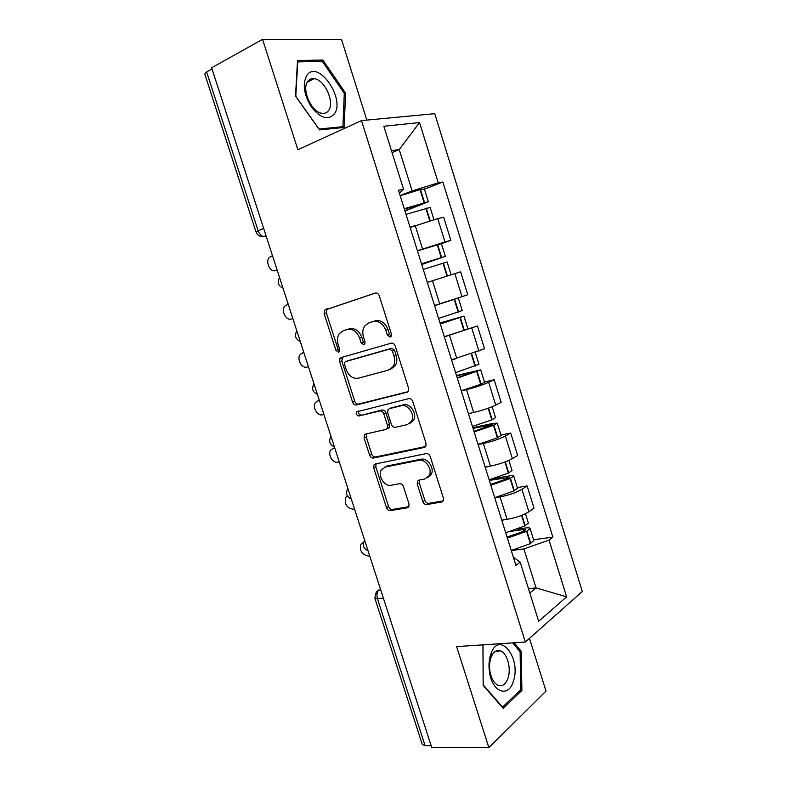 <?xml version="1.0" encoding="UTF-8"?>
<svg xmlns="http://www.w3.org/2000/svg" width="787" height="787" viewBox="0 0 787 787"><rect width="100%" height="100%" fill="white"/><g stroke="black" fill="none" stroke-linecap="round" stroke-linejoin="round"><path stroke-width="1.18" d="M390.165 337.111L391.149 336.364L391.385 334.013L379.255 295.735C378.39 293.6 377.052 292.715 375.251 293.059L324.549 310.137L324.126 313.659L335.921 350.353L338.567 352.212L339.423 351.592L339.659 349.251L338.135 344.499C336.905 340.309 337.308 336.679 339.325 333.619L343.181 330.786L347.254 329.527C352.763 328.572 356.885 331.425 359.61 338.085L361.154 342.916L363.879 344.804L364.794 344.126L365.03 341.774L363.486 336.934C362.276 332.763 362.669 329.123 364.676 326.005L368.818 322.896L373.048 321.598C378.763 320.594 383.013 323.487 385.797 330.274L387.352 335.193L390.165 337.111M422.816 501.565C423.652 503.631 424.98 504.615 426.8 504.536L441.546 502.067L443.268 500.758L443.386 498.063L430.233 456.558C429.377 454.453 428.02 453.479 426.18 453.627L375.34 463.966L373.894 465.019L373.707 467.911L386.506 507.743C387.332 509.75 388.601 510.724 390.332 510.645L407.272 507.802L408.866 506.631L408.994 503.916L403.465 486.612C402.629 484.566 401.331 483.592 399.56 483.7L391.139 485.264C384.548 486.887 377.504 475.83 381.351 469.928L385.296 467.035L418.782 460.346C425.501 458.575 432.88 469.455 429.161 475.692L424.724 479.027L419.018 480.09L417.395 481.3L417.248 484.094L422.816 501.565L424.842 500.365C425.678 502.421 426.997 503.414 428.817 503.326L443.189 500.906M525.352 642.035L456.598 646.599L488.884 747.65L431.738 747.483L211.654 67.8L262.583 39.35L297.86 149.756L361.499 120.598L525.352 642.035L582.311 591.49L434.749 113.682L361.499 120.598M406.761 392.418L408.286 391.247L408.542 388.129L395.172 345.946C394.307 343.821 392.969 342.896 391.149 343.191L341.165 357.583L339.935 358.488L339.6 361.794L352.606 402.255C353.432 404.282 354.701 405.197 356.393 405L407.499 392.083M412.772 401.478L426.033 443.317L425.856 446.219L424.223 447.459L373.432 458.024C371.72 458.162 370.451 457.217 369.624 455.201L364.115 438.054L364.342 435.054L365.719 434.04L385.797 429.486L387.273 428.384L387.489 425.383L383.771 413.746C382.935 411.68 381.636 410.745 379.875 410.942L359.049 415.969C356.786 415.654 355.96 414.287 356.57 411.876L408.738 398.635C410.568 398.409 411.916 399.363 412.772 401.478M366.811 120.096L341.519 39.507L262.583 39.35M488.884 747.65L546.011 691.084L529.474 638.385M431.178 745.751L425.118 745.742L422.285 744.443L374.887 598.366M255.962 231.801L204.768 74.008L206.627 71.951L258.097 230.65C259.317 233.955 261.176 235.943 263.675 236.602L266.232 236.346M212.028 68.941L206.627 71.951M417.405 250.768L444.989 241.914L437.729 218.589L410.116 227.482M437.729 218.589L443.671 217.212L450.862 240.36L441.409 243.675M444.989 241.914L450.862 240.36M434.542 305.494L467.753 294.771L460.621 271.8L427.311 282.385M444.321 336.718L477.443 325.966L444.37 336.875M451.551 359.797L484.517 348.759L477.443 325.966M484.487 382.059L494.128 379.708L488.648 382.325C482.706 384.961 475.338 387.411 466.534 389.663L461.3 390.923M468.413 413.657L473.666 412.477C482.49 410.342 489.848 407.882 495.731 405.108L501.142 402.314L494.128 379.708M500.965 435.024L510.684 433.027L505.352 436.047C499.548 439.018 492.219 441.497 483.366 443.475L478.093 444.547M485.156 467.104L490.439 466.12C499.312 464.251 506.631 461.762 512.376 458.644L517.639 455.457L510.684 433.027M517.325 487.576L527.103 485.923L521.919 489.337C516.252 492.652 508.963 495.161 500.06 496.872L494.748 497.748M501.762 520.128L507.084 519.341C516.006 517.738 523.276 515.21 528.894 511.766L534.019 508.186L527.103 485.923M400.13 195.599L412.122 190.897L399.225 149.579L391.464 150.622M392.083 152.609L399.225 149.579L419.54 122.546L438.241 182.85L412.122 190.897M399.373 193.189L403.554 189.283L383.84 126.254L419.54 122.546M529.828 593.014L536.065 587.899L523.896 548.923L549.031 540.098L552.868 537.157L442.855 181.994L438.241 182.85M549.031 540.098L566.62 596.841L538.662 621.277L520.168 562.134L513.36 557.186M403.554 189.283L398.448 190.228L515.928 565.371L520.168 562.134M344.165 127.445L345.542 93.082L322.886 60.019L297.516 60.56L295.509 96.112L319.532 129.914L344.165 127.445M482.943 644.848L483.159 685.428L503.159 708.31L521.879 690.445L521.25 651.311L514.186 642.772M528.471 588.666L536.065 587.899L566.62 596.841M523.896 548.923L511.275 550.536M424.449 189.175L442.855 181.994M533.556 539.725L552.868 537.157M344.263 93.702L345.542 93.082M320.22 61.406L322.886 60.019M519.745 651.4L521.25 651.311M519.941 690.514L521.879 690.445M391.208 336.285L389.526 334.416L387.971 329.497C385.197 322.729 380.957 319.847 375.242 320.85L373.048 321.598M370.638 322.276L375.242 320.85M345.05 330.147L349.467 328.779C354.976 327.825 359.098 330.668 361.813 337.308L363.348 342.129L364.902 343.939M375.724 292.961L326.812 309.448L326.389 312.951L338.144 349.556L339.591 351.307M342.62 357.17L341.814 360.977L354.77 401.331C355.596 403.357 356.865 404.272 358.557 404.065L407.941 391.719M392.379 351.022L389.575 349.094L345.67 361.567L344.795 362.217L344.568 364.519L346.172 369.516C348.818 376.048 352.891 378.94 358.37 378.193L388.463 370.087L393.077 366.594C394.858 363.584 395.172 360.121 394.021 356.206L392.379 351.022L394.533 350.205L391.729 348.277L389.575 349.094M347.647 360.83L391.729 348.277M390.618 369.221L395.222 365.729C397.002 362.728 397.317 359.275 396.166 355.37L394.021 356.206M394.533 350.205L396.166 355.37M425.669 446.514L375.537 456.962L373.432 458.024M366.624 433.834L366.25 437.041L371.739 454.148C372.566 456.165 373.825 457.099 375.537 456.962M387.912 428.472L389.378 427.38L389.604 424.38L385.905 412.782C385.059 410.716 383.761 409.781 382.01 409.988L359.049 415.969M358.764 410.873L358.734 410.922C358.124 413.332 358.941 414.7 361.203 415.015M407.272 424.616L411.434 421.448C415.566 415.103 408.138 403.662 401.281 405.777L389.408 408.64L387.942 409.742L387.696 412.811L391.424 424.478C392.26 426.544 393.579 427.489 395.359 427.311L407.272 424.616M409.594 423.544L413.529 420.445C417.651 414.11 410.234 402.708 403.397 404.823L401.281 405.777M390.755 408.03L403.397 404.823M419.53 479.991L419.284 482.933L424.842 500.365M427.587 477.67L431.187 474.551C434.916 468.334 427.548 457.473 420.838 459.244L418.782 460.346M384.873 467.134L387.391 465.943L420.838 459.244M376.088 463.818L375.812 466.829L388.571 506.553C389.398 508.559 390.667 509.533 392.388 509.455L408.837 506.69M404.341 209.037L423.849 203.243L404.852 210.67M272.489 255.677L269.557 257.251C264.845 261.54 270.226 273 275.794 270.531L277.191 270.187M406.003 214.359L430.135 207.443M404.971 211.054L428.364 201.747L404.233 208.693M400.17 195.737L420.061 189.657L424.39 188.988M410.047 227.276L415.88 225.367M277.142 270.03L275.794 270.531M306.96 75.139C302.238 83.806 303.782 94.519 311.593 107.268C320.535 118.198 328.061 120.49 334.17 114.125C345.936 99.437 318.312 59.055 306.96 75.139M307.914 81.179C301.136 88.852 311.386 112.285 321.863 113.289C324.677 113.721 326.89 112.826 328.504 110.623C335.006 102.704 324.834 79.684 314.279 78.68C311.632 78.306 309.507 79.133 307.914 81.179M344.273 93.387L342.935 126.677L319.05 129.058L295.794 96.339L297.732 61.917L322.316 61.356L344.273 93.387M340.476 127.809L342.935 126.677M490.685 654.45C488.865 660.086 488.511 666.274 489.632 673.023C492.672 692.786 508.825 697.794 513.39 681.168C521.476 658.247 499.47 630.112 491.068 653.397L490.685 654.45M490.842 657.902C489.475 662.152 489.219 666.825 490.055 671.901C491.482 678.935 494.187 683.421 498.161 685.349C502.519 686.717 505.815 684.297 508.048 678.089C511.422 668.37 507.231 653.141 500.552 650.888C496.597 649.6 493.459 651.675 491.137 657.106L490.842 657.902M512.681 642.881L520.118 651.843L520.719 689.776L502.559 707.051L483.198 684.887L482.992 645.399L483.7 644.799M421.517 263.881L440.868 257.841L421.665 264.383M288.219 304.254L285.002 305.966C280.634 310.294 286.035 321.135 291.475 318.951L292.843 318.538M423.239 269.4L447.105 261.963L451.059 274.673M421.704 264.501L445.373 256.385L421.478 263.783M417.454 250.925L441.399 243.636L445.373 256.385M292.833 318.509L291.475 318.951M440.061 323.113L459.47 317.535L440.297 323.851M445.786 302.031L434.581 305.602M303.821 352.428L300.359 354.317C296.325 358.665 301.726 368.946 307.058 367.037L308.425 366.644M440.336 324.008L463.966 316.128L440.012 322.945M462.235 310.56L438.595 318.43M434.601 305.681L457.119 298.391M302.474 352.891L303.841 352.487M456.608 375.96L476.204 371.238L457.188 377.79M319.286 400.199L315.626 402.324C311.898 406.653 317.299 416.431 322.522 414.779L323.9 414.434M457.306 378.173L480.69 369.87L456.47 375.527M461.251 390.785L480.7 384.292L484.556 382.275M478.958 364.292L455.575 372.644M451.61 359.993L456.657 358.439M317.968 400.74L319.345 400.376M473.026 428.394L492.8 424.518L473.941 431.306M334.652 447.636L330.815 449.967C327.372 454.276 332.753 463.602 337.879 462.185L339.266 461.9M474.138 431.915L493.488 425.344L497.286 423.19L493.065 423.357L472.81 427.705M478.053 444.429L497.384 437.828L501.103 435.447M495.544 417.602L491.786 419.865L472.416 426.426M468.481 413.883L471.826 412.89M333.363 448.246L334.75 447.941M489.327 480.424L509.278 477.384L507.281 478.663L490.567 484.408M347.323 495.908L345.906 497.266C344.214 503.995 346.614 507.999 353.127 509.268L354.534 509.032M490.832 485.245L510.074 478.555L513.754 476.096C513.655 475.476 512.209 475.397 509.425 475.86L492.249 478.909M494.718 497.659L513.931 490.94L517.521 488.206M512.012 470.488L508.372 473.115L489.12 479.795M485.225 467.34L487.842 466.602M510.753 531.323L523.483 529.533L525.618 529.838L523.689 531.274L507.064 537.088M363.555 542.322L360.918 544.211C359.423 550.743 361.882 554.687 368.267 556.025L369.683 555.829M507.399 538.141L526.523 531.353L530.094 528.589C529.946 527.811 528.471 527.605 525.657 527.969L517.177 529.169M511.255 550.467L530.349 543.64L533.812 540.551M528.343 522.981L524.84 525.952L505.707 532.74M501.84 520.384L504.054 519.794M380.367 588.833L379.354 589.502C377.042 591.519 376.412 594.608 377.455 598.75L425.118 745.742M380.544 589.374L376.353 591.568L374.819 598.15L377.455 598.75L383.377 598.13M266.163 236.149L262.228 236.671M512.376 458.644L505.352 436.047M495.731 405.108L488.648 382.325M478.949 351.14L471.807 328.179M462.038 296.748L454.837 273.601M528.894 511.766L521.919 489.337M507.084 519.341L500.06 496.872M490.439 466.12L483.366 443.475M473.666 412.477L466.534 389.663M456.755 358.419L449.564 335.41M439.717 303.92L432.466 280.733M422.53 248.977L415.221 225.603M280.103 279.188L282.248 285.799M297.466 332.803L299.591 339.364M314.692 386.004L316.797 392.506M331.78 438.782L333.875 445.235M348.739 491.157L350.815 497.561M365.571 543.128L367.627 549.483M263.655 228.378L255.991 231.89C257.339 235.303 259.897 236.877 263.675 236.602L266.006 235.657M387.971 329.497L385.797 330.274M371.021 322.149L368.818 322.896M363.348 342.129L361.154 342.916M361.813 337.308L359.61 338.085M349.467 328.779L347.254 329.527M345.404 330.028L343.181 330.786M338.144 349.556L335.921 350.353M326.389 312.951L324.126 313.659M327.923 308.632L325.67 309.321M389.526 334.416L387.352 335.193M358.557 404.065L356.393 405M354.77 401.331L352.606 402.255M341.814 360.977L339.6 361.794M347.874 360.751L345.67 361.567M425.364 446.868L424.223 447.459M371.739 454.148L369.624 455.201M366.25 437.041L364.115 438.054M389.604 424.38L387.489 425.383M385.905 412.782L383.771 413.746M382.01 409.988L379.875 410.942M391.523 407.686L389.408 408.64M419.284 482.933L417.248 484.094M387.391 465.943L385.296 467.035M408.61 507.015L407.272 507.802M392.388 509.455L390.332 510.645M388.571 506.553L386.506 507.743M375.812 466.829L373.707 467.911M443.022 501.171L441.546 502.067M428.817 503.326L426.8 504.536M430.174 220.665L426.269 208.122M424.498 202.466L420.474 189.549M424.085 202.584L420.061 189.657M422.039 204.138L421.871 203.617M429.761 220.783L425.846 208.24M447.35 275.824L443.376 263.035M441.625 257.428L437.631 244.609M441.212 257.546L437.218 244.727M446.947 275.952L442.963 263.163M464.291 330.196L460.346 317.515M458.605 311.947L454.65 299.227M458.201 312.085L454.237 299.365M463.887 330.333L459.933 317.653M481.103 384.145L477.178 371.562M475.456 366.034L471.669 353.865M475.063 366.181L471.265 354.002M480.7 384.292L476.784 371.71M474.394 372.094L474.217 371.513M497.778 437.661L493.882 425.177M492.18 419.697L488.56 408.089M491.786 419.865L488.156 408.227M497.384 437.828L493.488 425.344M491.049 425.521L490.763 424.596M514.324 490.763L510.458 478.378M508.766 472.938L505.323 461.88M508.372 473.115L504.92 462.028M513.931 490.94L510.074 478.555M507.576 478.535L507.182 477.266M530.733 543.453L526.906 531.166M525.224 525.775L521.948 515.249M524.84 525.952L521.555 515.406M530.349 543.64L526.523 531.353M523.975 531.136L523.483 529.533M279.542 277.447C276.965 282.248 278.116 285.799 282.986 288.101M296.837 330.845C294.269 335.626 295.41 339.148 300.26 341.42M313.983 383.81C311.426 388.581 312.567 392.093 317.397 394.346M331.002 436.362C328.454 441.123 329.596 444.625 334.406 446.868M347.884 488.491C345.355 493.262 346.487 496.764 351.287 499.007M364.627 540.207C362.118 544.988 363.26 548.509 368.041 550.762M326.812 309.448L324.549 310.137M342.148 357.672L339.935 358.488M395.222 365.729L393.077 366.594M366.476 434.05L364.342 435.054M389.378 427.38L387.273 428.384M358.734 410.922L356.57 411.876M413.529 420.445L411.434 421.448M419.441 480.149L417.395 481.3M431.187 474.551L429.161 475.692M376.009 463.946L373.894 465.019M433.912 219.583L430.115 207.365M428.364 201.747L424.36 188.9M307.215 82.261L314.279 78.68M490.055 671.901L489.632 673.023M495.662 651.193L500.552 650.888M491.137 657.106L491.068 653.397M467.891 328.74L463.966 316.128M462.244 310.59L458.319 297.998M484.585 382.384L480.69 369.87M478.978 364.381L475.309 352.576M501.152 435.605L497.286 423.19M495.594 417.74L492.16 406.712M517.59 488.412L513.754 476.096M512.071 470.685L508.874 460.425M533.891 540.807L530.094 528.589M528.421 523.227L525.46 513.714"/></g></svg>
